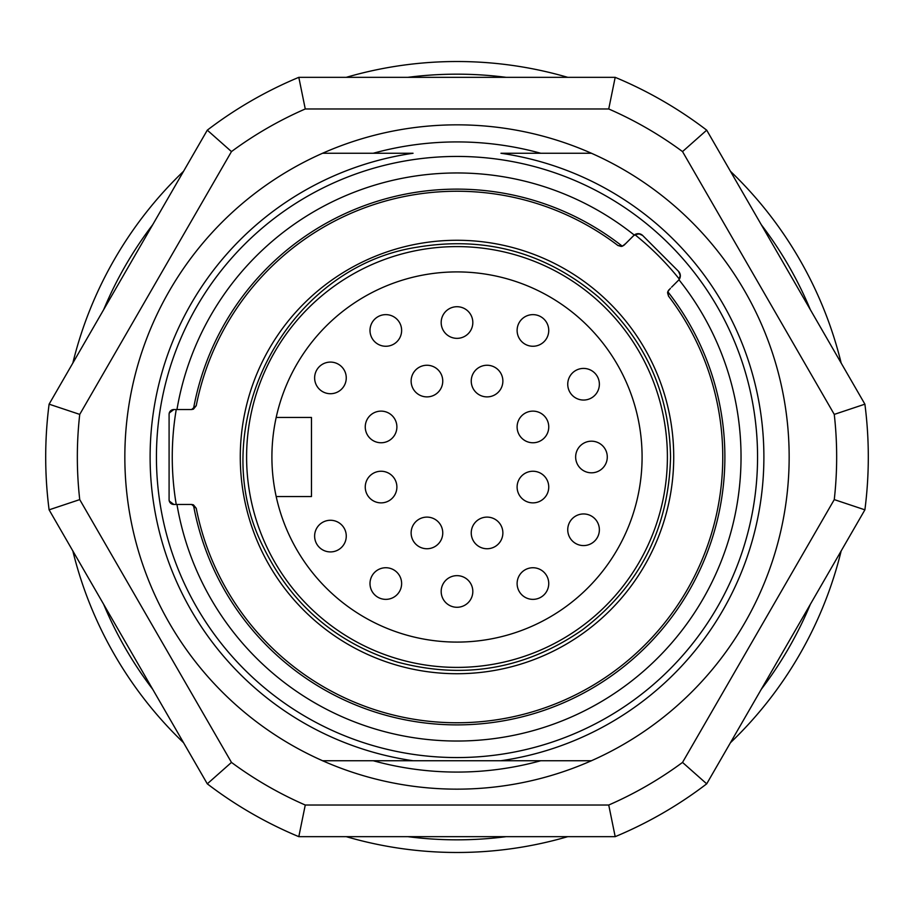 <?xml version="1.0" encoding="UTF-8"?>
<svg xmlns="http://www.w3.org/2000/svg" width="914" height="914" viewBox="0 0 914 914"><rect width="100%" height="100%" fill="white"/><g stroke="black" fill="none" stroke-linecap="round" stroke-linejoin="round"><path stroke-width="1.37" d="M457 124.841A332.159 332.159 0 0 1 744.659 623.074A332.159 332.159 0 0 1 169.341 623.074A332.159 332.159 0 0 1 457 124.841M231.471 151.587L79.735 414.396L49.105 404.171L207.295 130.165A411.3 411.3 0 0 1 298.809 77.336L615.191 77.336L608.735 108.972L305.265 108.972A379.664 379.664 0 0 0 231.471 151.587L207.295 130.165A411.3 411.3 0 0 1 298.809 77.336L305.265 108.972M682.529 151.587L706.705 130.165A411.3 411.3 0 0 0 615.191 77.336A411.3 411.3 0 0 1 706.705 130.165L864.895 404.171L834.265 414.396L682.529 151.587A379.664 379.664 0 0 0 608.735 108.972M834.265 499.604L864.895 509.829A411.3 411.3 0 0 0 864.895 404.171A411.3 411.3 0 0 1 864.895 509.829L706.705 783.835L682.529 762.413L834.265 499.604A379.664 379.664 0 0 0 834.265 414.396M615.191 836.664L298.809 836.664A411.3 411.3 0 0 1 207.295 783.835L49.105 509.829A411.3 411.3 0 0 1 49.105 404.171A411.3 411.3 0 0 0 49.105 509.829L79.735 499.604L231.471 762.413L207.295 783.835A411.3 411.3 0 0 0 298.809 836.664L305.265 805.028L608.735 805.028L615.191 836.664A411.3 411.3 0 0 0 706.705 783.835A411.3 411.3 0 0 1 615.191 836.664M540.78 153.266A315.067 315.067 0 0 0 373.22 153.266M373.22 760.734A315.067 315.067 0 0 0 540.78 760.734M810.352 309.709A382.829 382.829 0 0 0 761.236 224.638M506.116 77.336A382.829 382.829 0 0 0 407.884 77.336M152.764 224.638A382.829 382.829 0 0 0 103.648 309.709M103.648 604.291A382.829 382.829 0 0 0 152.764 689.362M407.884 836.664A382.829 382.829 0 0 0 506.116 836.664M761.236 689.362A382.829 382.829 0 0 0 810.352 604.291M673.721 457A216.721 216.721 0 0 1 457 673.721A216.721 216.721 0 0 1 240.279 457A216.721 216.721 0 0 1 457 240.279A216.721 216.721 0 0 1 673.721 457M276.188 496.553A185.085 185.085 0 0 0 560.796 610.244A185.085 185.085 0 0 0 560.796 303.756A185.085 185.085 0 0 0 276.188 496.553L311.468 496.553L311.468 417.447L276.188 417.447M575.649 543.464A15.824 15.824 0 0 1 569.856 521.86A15.824 15.824 0 0 1 591.461 516.067A15.824 15.824 0 0 1 597.253 537.683A15.824 15.824 0 0 1 575.649 543.464A15.824 15.824 0 0 0 598.419 535.181A15.824 15.824 0 0 0 586.297 514.194A15.824 15.824 0 0 0 567.731 529.766M322.539 391.603A15.824 15.824 0 0 1 316.747 369.999A15.824 15.824 0 0 1 338.351 364.206A15.824 15.824 0 0 1 344.144 385.811A15.824 15.824 0 0 1 322.539 391.603M336.489 550.719A15.824 15.824 0 0 1 315.821 542.139A15.824 15.824 0 0 1 324.401 521.471A15.824 15.824 0 0 1 345.069 530.051A15.824 15.824 0 0 1 336.489 550.719M399.509 591.461A15.824 15.824 0 0 1 377.905 597.253A15.824 15.824 0 0 1 372.112 575.649A15.824 15.824 0 0 1 393.728 569.856A15.824 15.824 0 0 1 399.509 591.461M373.163 473.361A15.824 15.824 0 0 1 394.768 479.142A15.824 15.824 0 0 1 388.976 500.758A15.824 15.824 0 0 1 367.371 494.965A15.824 15.824 0 0 1 373.163 473.361M388.976 413.242A15.824 15.824 0 0 1 394.768 434.858A15.824 15.824 0 0 1 373.163 440.639A15.824 15.824 0 0 1 367.371 419.035A15.824 15.824 0 0 1 388.976 413.242M413.242 525.024A15.824 15.824 0 0 1 434.858 519.232A15.824 15.824 0 0 1 440.639 540.837A15.824 15.824 0 0 1 419.035 546.629A15.824 15.824 0 0 1 413.242 525.024M472.824 591.461A15.824 15.824 0 0 1 457 607.284A15.824 15.824 0 0 1 441.176 591.461A15.824 15.824 0 0 1 457 575.649A15.824 15.824 0 0 1 472.824 591.461M473.361 540.837A15.824 15.824 0 0 1 479.142 519.232A15.824 15.824 0 0 1 500.758 525.024A15.824 15.824 0 0 1 494.965 546.629A15.824 15.824 0 0 1 473.361 540.837M546.629 575.649A15.824 15.824 0 0 1 540.837 597.253A15.824 15.824 0 0 1 519.232 591.461A15.824 15.824 0 0 1 525.024 569.856A15.824 15.824 0 0 1 546.629 575.649M440.639 373.163A15.824 15.824 0 0 1 434.858 394.768A15.824 15.824 0 0 1 413.242 388.976A15.824 15.824 0 0 1 419.035 367.371A15.824 15.824 0 0 1 440.639 373.163M372.112 338.351A15.824 15.824 0 0 1 377.905 316.747A15.824 15.824 0 0 1 399.509 322.539A15.824 15.824 0 0 1 393.728 344.144A15.824 15.824 0 0 1 372.112 338.351M441.176 322.539A15.824 15.824 0 0 1 457 306.716A15.824 15.824 0 0 1 472.824 322.539A15.824 15.824 0 0 1 457 338.351A15.824 15.824 0 0 1 441.176 322.539M525.024 500.758A15.824 15.824 0 0 1 519.232 479.142A15.824 15.824 0 0 1 540.837 473.361A15.824 15.824 0 0 1 546.629 494.965A15.824 15.824 0 0 1 525.024 500.758M538.974 441.565A15.824 15.824 0 0 1 518.307 432.985A15.824 15.824 0 0 1 526.887 412.328A15.824 15.824 0 0 1 547.555 420.908A15.824 15.824 0 0 1 538.974 441.565M595.562 441.725A15.824 15.824 0 0 1 606.747 461.09A15.824 15.824 0 0 1 587.371 472.275A15.824 15.824 0 0 1 576.186 452.91A15.824 15.824 0 0 1 595.562 441.725M519.232 322.539A15.824 15.824 0 0 1 540.837 316.747A15.824 15.824 0 0 1 546.629 338.351A15.824 15.824 0 0 1 525.024 344.144A15.824 15.824 0 0 1 519.232 322.539M575.649 370.536A15.824 15.824 0 0 1 597.253 376.317A15.824 15.824 0 0 1 591.461 397.933A15.824 15.824 0 0 1 569.856 392.14A15.824 15.824 0 0 1 575.649 370.536M189.084 409.541L173.831 409.541L169.273 412.979A291.075 291.075 0 0 0 169.09 414.191M169.273 412.979L173.831 409.541A4.741 4.741 0 0 0 169.09 414.293L169.09 499.707A4.741 4.741 0 0 0 173.831 504.459L169.273 501.021L173.831 504.459L189.084 504.459M173.831 504.459L191.574 504.459L196.236 508.287A265.768 265.768 0 0 0 565.937 699.416A265.768 265.768 0 0 0 668.488 296.056L667.551 292.663L668.911 289.829L667.768 291.669L668.488 296.056L667.768 291.669L670.465 288.276M671.596 287.156L678.485 280.267L671.596 287.156M625.724 243.535L622.331 246.232L617.944 245.512L622.331 246.232L624.171 245.089L621.337 246.449L617.944 245.512A265.768 265.768 0 0 0 196.236 405.713L191.574 409.541L193.425 409.164L196.236 405.713L191.574 409.541L176.962 409.541A284.026 284.026 0 0 1 634.247 235.058A6.329 6.329 0 0 1 642.691 235.515L678.485 271.309L680.313 275.274L678.942 279.753A284.026 284.026 0 0 1 573.044 716.245A284.026 284.026 0 0 1 176.962 504.459M591.564 153.266L500.952 153.266A306.898 306.898 0 0 1 500.952 760.734L591.564 760.734M322.436 760.734L413.048 760.734A306.898 306.898 0 0 1 413.048 153.266L322.436 153.266M413.048 760.734L500.952 760.734L413.048 760.734A306.898 306.898 0 0 1 413.048 153.266M193.425 504.836L191.574 504.459L196.236 508.287L193.425 504.836A267.882 267.882 0 0 0 566.806 701.346A267.882 267.882 0 0 0 667.768 291.669M634.247 235.058L624.171 245.089L633.733 235.515L638.726 233.687L642.645 235.481M642.691 235.515L639.686 233.835L634.853 234.635A284.745 284.745 0 0 1 679.365 279.147L680.336 275.628L678.485 271.309A6.329 6.329 0 0 1 678.942 279.753M841.166 550.936A395.476 395.476 0 0 1 730.435 742.728M567.731 836.664A395.476 395.476 0 0 1 346.269 836.664M183.565 742.728A395.476 395.476 0 0 1 72.834 550.936M72.834 363.064A395.476 395.476 0 0 1 183.565 171.272M346.269 77.336A395.476 395.476 0 0 1 567.731 77.336M730.435 171.272A395.476 395.476 0 0 1 841.166 363.064M169.09 499.809A291.075 291.075 0 0 0 169.273 501.021M500.758 388.976A15.824 15.824 0 0 1 479.142 394.768A15.824 15.824 0 0 1 473.361 373.163A15.824 15.824 0 0 1 494.965 367.371A15.824 15.824 0 0 1 500.758 388.976M231.471 762.413A379.664 379.664 0 0 0 305.265 805.028M608.735 805.028A379.664 379.664 0 0 0 682.529 762.413M79.735 414.396A379.664 379.664 0 0 0 79.735 499.604M500.952 153.266A306.898 306.898 0 0 1 500.952 760.734M156.431 457A300.569 300.569 0 0 0 607.284 717.296A300.569 300.569 0 0 0 607.284 196.704A300.569 300.569 0 0 0 156.431 457M196.236 508.287A265.768 265.768 0 0 0 565.937 699.416A265.768 265.768 0 0 0 668.488 296.056M617.944 245.512A265.768 265.768 0 0 0 196.236 405.713M193.425 409.164A267.882 267.882 0 0 1 622.331 246.232M667.391 457A210.391 210.391 0 0 0 351.799 274.794A210.391 210.391 0 0 0 351.799 639.206A210.391 210.391 0 0 0 667.391 457M176.242 409.541A284.745 284.745 0 0 0 176.242 504.459M670.556 457C669.391 393.249 645.284 339.848 598.224 296.81C545.452 252.344 485.037 235.812 416.978 247.226C284.117 267.688 202.223 428.415 263.769 547.932C291.966 605.125 336.523 643.17 397.419 662.079C464.106 679.845 525.801 669.071 582.526 629.769C639.446 586.24 668.797 528.646 670.556 457"/></g></svg>
